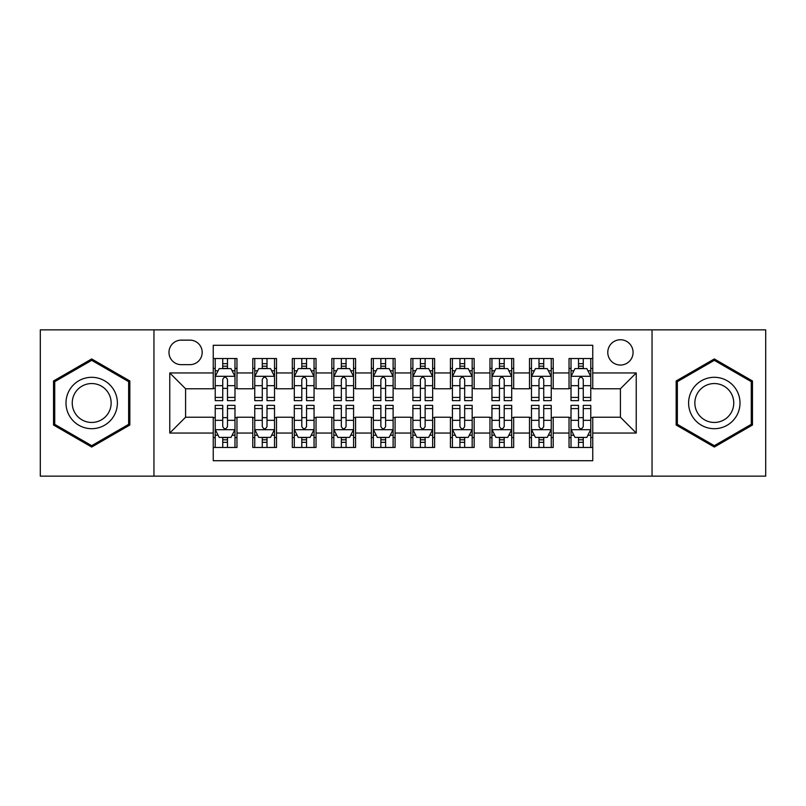 <?xml version="1.0" encoding="UTF-8"?>
<svg xmlns="http://www.w3.org/2000/svg" width="806" height="806" viewBox="0 0 806 806"><rect width="100%" height="100%" fill="white"/><g stroke="black" fill="none" stroke-linecap="round" stroke-linejoin="round"><path stroke-width="1.21" d="M620.418 339.749A12.654 12.654 0 0 0 607.774 352.403A12.654 12.654 0 0 0 620.418 365.047A12.654 12.654 0 0 0 633.073 352.403A12.654 12.654 0 0 0 620.418 339.749M652.044 476.134L765.7 476.134L765.7 329.866L652.044 329.866L652.044 476.134L153.956 476.134L153.956 329.866L40.3 329.866L40.3 476.134L153.956 476.134M592.753 358.529L569.036 358.529L569.036 372.956L553.218 372.956L553.218 388.764L569.036 388.764L569.036 372.956M553.218 372.956L553.218 358.529L529.502 358.529L529.502 372.956L513.684 372.956L513.684 388.764L529.502 388.764L529.502 372.956M513.684 372.956L513.684 358.529L489.967 358.529L489.967 372.956L474.16 372.956L474.16 388.764L489.967 388.764L489.967 372.956M474.16 372.956L474.16 358.529L450.433 358.529L450.433 372.956L434.625 372.956L434.625 388.764L450.433 388.764L450.433 372.956M434.625 372.956L434.625 358.529L410.909 358.529L410.909 372.956L395.091 372.956L395.091 388.764L410.909 388.764L410.909 372.956M395.091 372.956L395.091 358.529L371.375 358.529L371.375 372.956L355.567 372.956L355.567 388.764L371.375 388.764L371.375 372.956M355.567 372.956L355.567 358.529L331.84 358.529L331.84 372.956L316.033 372.956L316.033 388.764L331.84 388.764L331.84 372.956M316.033 372.956L316.033 358.529L292.316 358.529L292.316 372.956L276.498 372.956L276.498 388.764L292.316 388.764L292.316 372.956M276.498 372.956L276.498 358.529L252.782 358.529L252.782 388.764L236.964 388.764L236.964 358.529L213.247 358.529M213.247 447.471L236.964 447.471L236.964 417.236L252.782 417.236L252.782 447.471L276.498 447.471L276.498 417.236L292.316 417.236L292.316 433.044L276.498 433.044M292.316 433.044L292.316 447.471L316.033 447.471L316.033 417.236L331.84 417.236L331.84 433.044L316.033 433.044M331.84 433.044L331.84 447.471L355.567 447.471L355.567 417.236L371.375 417.236L371.375 433.044L355.567 433.044M371.375 433.044L371.375 447.471L395.091 447.471L395.091 417.236L410.909 417.236L410.909 433.044L395.091 433.044M410.909 433.044L410.909 447.471L434.625 447.471L434.625 417.236L450.433 417.236L450.433 433.044L434.625 433.044M450.433 433.044L450.433 447.471L474.16 447.471L474.16 417.236L489.967 417.236L489.967 433.044L474.16 433.044M489.967 433.044L489.967 447.471L513.684 447.471L513.684 417.236L529.502 417.236L529.502 433.044L513.684 433.044M529.502 433.044L529.502 447.471L553.218 447.471L553.218 417.236L569.036 417.236L569.036 433.044L553.218 433.044M181.229 364.655L189.924 364.655A12.251 12.251 0 0 0 202.185 352.403A12.251 12.251 0 0 0 189.924 340.142L181.229 340.142A12.251 12.251 0 0 0 168.978 352.403A12.251 12.251 0 0 0 181.229 364.655M652.044 329.866L153.956 329.866M592.753 372.956L592.753 345.28L213.247 345.28L213.247 388.764L185.582 388.764L185.582 417.236L213.247 417.236L213.247 460.72L592.753 460.72L592.753 417.236L620.418 417.236L620.418 388.764L592.753 388.764L592.753 372.956L636.236 372.956L636.236 433.044L592.753 433.044M213.247 433.044L169.764 433.044L169.764 372.956L213.247 372.956M569.036 433.044L569.036 447.471L592.753 447.471M213.247 368.413L215.222 368.413M222.738 368.413L227.483 368.413M234.989 368.413L236.964 368.413M213.247 388.371L215.222 388.371M222.738 388.371L227.483 388.371M234.989 388.371L236.964 388.371M213.247 417.629L215.222 417.629M222.738 417.629L227.483 417.629M234.989 417.629L236.964 417.629M213.247 437.587L215.222 437.587M222.738 437.587L227.483 437.587M234.989 437.587L236.964 437.587M252.782 388.371L254.756 388.371M262.272 388.371L267.008 388.371M274.524 388.371L276.498 388.371M252.782 368.413L254.756 368.413M262.272 368.413L267.008 368.413M274.524 368.413L276.498 368.413M252.782 417.629L254.756 417.629M262.272 417.629L267.008 417.629M274.524 417.629L276.498 417.629M252.782 437.587L254.756 437.587M262.272 437.587L267.008 437.587M274.524 437.587L276.498 437.587M292.316 417.629L294.291 417.629M301.797 417.629L306.542 417.629M314.058 417.629L316.033 417.629M292.316 437.587L294.291 437.587M301.797 437.587L306.542 437.587M314.058 437.587L316.033 437.587M292.316 368.413L294.291 368.413M301.797 368.413L306.542 368.413M314.058 368.413L316.033 368.413M292.316 388.371L294.291 388.371M301.797 388.371L306.542 388.371M314.058 388.371L316.033 388.371M331.84 417.629L333.825 417.629M341.331 417.629L346.076 417.629M353.582 417.629L355.567 417.629M331.84 437.587L333.825 437.587M341.331 437.587L346.076 437.587M353.582 437.587L355.567 437.587M331.84 368.413L333.825 368.413M341.331 368.413L346.076 368.413M353.582 368.413L355.567 368.413M331.84 388.371L333.825 388.371M341.331 388.371L346.076 388.371M353.582 388.371L355.567 388.371M371.375 417.629L373.349 417.629M380.865 417.629L385.611 417.629M393.116 417.629L395.091 417.629M371.375 437.587L373.349 437.587M380.865 437.587L385.611 437.587M393.116 437.587L395.091 437.587M371.375 368.413L373.349 368.413M380.865 368.413L385.611 368.413M393.116 368.413L395.091 368.413M371.375 388.371L373.349 388.371M380.865 388.371L385.611 388.371M393.116 388.371L395.091 388.371M410.909 417.629L412.884 417.629M420.389 417.629L425.135 417.629M432.651 417.629L434.625 417.629M410.909 437.587L412.884 437.587M420.389 437.587L425.135 437.587M432.651 437.587L434.625 437.587M410.909 368.413L412.884 368.413M420.389 368.413L425.135 368.413M432.651 368.413L434.625 368.413M410.909 388.371L412.884 388.371M420.389 388.371L425.135 388.371M432.651 388.371L434.625 388.371M450.433 417.629L452.418 417.629M459.924 417.629L464.669 417.629M472.175 417.629L474.16 417.629M450.433 437.587L452.418 437.587M459.924 437.587L464.669 437.587M472.175 437.587L474.16 437.587M450.433 368.413L452.418 368.413M459.924 368.413L464.669 368.413M472.175 368.413L474.16 368.413M450.433 388.371L452.418 388.371M459.924 388.371L464.669 388.371M472.175 388.371L474.16 388.371M489.967 417.629L491.942 417.629M499.458 417.629L504.203 417.629M511.709 417.629L513.684 417.629M489.967 437.587L491.942 437.587M499.458 437.587L504.203 437.587M511.709 437.587L513.684 437.587M489.967 368.413L491.942 368.413M499.458 368.413L504.203 368.413M511.709 368.413L513.684 368.413M489.967 388.371L491.942 388.371M499.458 388.371L504.203 388.371M511.709 388.371L513.684 388.371M529.502 417.629L531.476 417.629M538.992 417.629L543.728 417.629M551.244 417.629L553.218 417.629M529.502 437.587L531.476 437.587M538.992 437.587L543.728 437.587M551.244 437.587L553.218 437.587M529.502 368.413L531.476 368.413M538.992 368.413L543.728 368.413M551.244 368.413L553.218 368.413M529.502 388.371L531.476 388.371M538.992 388.371L543.728 388.371M551.244 388.371L553.218 388.371M569.036 417.629L571.011 417.629M578.517 417.629L583.262 417.629M590.778 417.629L592.753 417.629M569.036 437.587L571.011 437.587M578.517 437.587L583.262 437.587M590.778 437.587L592.753 437.587M569.036 368.413L571.011 368.413M578.517 368.413L583.262 368.413M590.778 368.413L592.753 368.413M569.036 388.371L571.011 388.371M578.517 388.371L583.262 388.371M590.778 388.371L592.753 388.371M185.582 388.764L169.764 372.956M185.582 417.236L169.764 433.044M636.236 372.956L620.418 388.764M636.236 433.044L620.418 417.236M91.693 447.048L129.837 425.024L129.837 380.976L91.693 358.952L53.539 380.976L53.539 425.024L91.693 447.048M752.461 380.976L714.307 358.952L676.163 380.976L676.163 425.024L714.307 447.048L752.461 425.024L752.461 380.976M227.483 363.667L222.738 363.667M234.989 397.408L227.483 397.408L227.483 400.632L234.989 400.632L234.989 376.513L231.04 368.604L219.182 368.604L215.222 376.513L215.222 400.632L222.738 400.632L222.738 397.408L215.222 397.408M215.222 376.513L215.222 358.529M234.989 376.513L234.989 358.529M222.738 368.604L222.738 358.529M227.483 358.529L227.483 368.604M227.483 397.408L227.483 379.475C225.902 376.432 224.32 376.432 222.738 379.475L222.738 397.408M222.738 442.333L227.483 442.333M215.222 408.592L222.738 408.592L222.738 405.368L215.222 405.368L215.222 429.487L219.182 437.396L231.04 437.396L234.989 429.487L234.989 405.368L227.483 405.368L227.483 408.592L234.989 408.592M234.989 429.487L234.989 447.471M215.222 429.487L215.222 447.471M227.483 437.396L227.483 447.471M222.738 447.471L222.738 437.396M222.738 408.592L222.738 426.525C224.32 429.568 225.902 429.568 227.483 426.525L227.483 408.592M91.693 377.309A25.691 25.691 0 0 0 65.991 403A25.691 25.691 0 0 0 91.693 428.691A25.691 25.691 0 0 0 117.384 403A25.691 25.691 0 0 0 91.693 377.309M91.693 383.545A19.455 19.455 0 0 0 72.238 403A19.455 19.455 0 0 0 91.693 422.455A19.455 19.455 0 0 0 111.147 403A19.455 19.455 0 0 0 91.693 383.545M128.648 424.339L91.693 445.678L54.727 424.339L54.727 381.661L91.693 360.322L128.648 381.661L128.648 424.339M692.052 390.154A25.691 25.691 0 0 0 701.462 425.256A25.691 25.691 0 0 0 736.563 415.846A25.691 25.691 0 0 0 727.153 380.744A25.691 25.691 0 0 0 692.052 390.154M697.462 393.278A19.455 19.455 0 0 0 704.585 419.845A19.455 19.455 0 0 0 731.153 412.722A19.455 19.455 0 0 0 724.04 386.155A19.455 19.455 0 0 0 697.462 393.278M751.273 381.661L751.273 424.339L714.307 445.678L677.352 424.339L677.352 381.661L714.307 360.322L751.273 381.661M267.008 363.667L262.272 363.667M274.524 397.408L267.008 397.408L267.008 400.632L274.524 400.632L274.524 376.513L270.574 368.604L258.706 368.604L254.756 376.513L254.756 400.632L262.272 400.632L262.272 397.408L254.756 397.408M254.756 376.513L254.756 358.529M274.524 376.513L274.524 358.529M262.272 368.604L262.272 358.529M267.008 358.529L267.008 368.604M267.008 397.408L267.008 379.475C265.436 376.432 263.854 376.432 262.272 379.475L262.272 397.408M306.542 363.667L301.797 363.667M314.058 397.408L306.542 397.408L306.542 400.632L314.058 400.632L314.058 376.513L310.098 368.604L298.24 368.604L294.291 376.513L294.291 400.632L301.797 400.632L301.797 397.408L294.291 397.408M294.291 376.513L294.291 358.529M314.058 376.513L314.058 358.529M301.797 368.604L301.797 358.529M306.542 358.529L306.542 368.604M306.542 397.408L306.542 379.475C304.96 376.432 303.378 376.432 301.797 379.475L301.797 397.408M346.076 363.667L341.331 363.667M353.582 397.408L346.076 397.408L346.076 400.632L353.582 400.632L353.582 376.513L349.633 368.604L337.774 368.604L333.825 376.513L333.825 400.632L341.331 400.632L341.331 397.408L333.825 397.408M333.825 376.513L333.825 358.529M353.582 376.513L353.582 358.529M341.331 368.604L341.331 358.529M346.076 358.529L346.076 368.604M346.076 397.408L346.076 379.475C344.494 376.432 342.913 376.432 341.331 379.475L341.331 397.408M385.611 363.667L380.865 363.667M393.116 397.408L385.611 397.408L385.611 400.632L393.116 400.632L393.116 376.513L389.167 368.604L377.309 368.604L373.349 376.513L373.349 400.632L380.865 400.632L380.865 397.408L373.349 397.408M373.349 376.513L373.349 358.529M393.116 376.513L393.116 358.529M380.865 368.604L380.865 358.529M385.611 358.529L385.611 368.604M385.611 397.408L385.611 379.475C384.029 376.432 382.447 376.432 380.865 379.475L380.865 397.408M262.272 442.333L267.008 442.333M254.756 408.592L262.272 408.592L262.272 405.368L254.756 405.368L254.756 429.487L258.706 437.396L270.574 437.396L274.524 429.487L274.524 405.368L267.008 405.368L267.008 408.592L274.524 408.592M274.524 429.487L274.524 447.471M254.756 429.487L254.756 447.471M267.008 437.396L267.008 447.471M262.272 447.471L262.272 437.396M262.272 408.592L262.272 426.525C263.844 429.568 265.426 429.568 267.008 426.525L267.008 408.592M301.797 442.333L306.542 442.333M294.291 408.592L301.797 408.592L301.797 405.368L294.291 405.368L294.291 429.487L298.24 437.396L310.098 437.396L314.058 429.487L314.058 405.368L306.542 405.368L306.542 408.592L314.058 408.592M314.058 429.487L314.058 447.471M294.291 429.487L294.291 447.471M306.542 437.396L306.542 447.471M301.797 447.471L301.797 437.396M301.797 408.592L301.797 426.525C303.378 429.568 304.96 429.568 306.542 426.525L306.542 408.592M341.331 442.333L346.076 442.333M333.825 408.592L341.331 408.592L341.331 405.368L333.825 405.368L333.825 429.487L337.774 437.396L349.633 437.396L353.582 429.487L353.582 405.368L346.076 405.368L346.076 408.592L353.582 408.592M353.582 429.487L353.582 447.471M333.825 429.487L333.825 447.471M346.076 437.396L346.076 447.471M341.331 447.471L341.331 437.396M341.331 408.592L341.331 426.525C342.913 429.568 344.494 429.568 346.076 426.525L346.076 408.592M380.865 442.333L385.611 442.333M373.349 408.592L380.865 408.592L380.865 405.368L373.349 405.368L373.349 429.487L377.309 437.396L389.167 437.396L393.116 429.487L393.116 405.368L385.611 405.368L385.611 408.592L393.116 408.592M393.116 429.487L393.116 447.471M373.349 429.487L373.349 447.471M385.611 437.396L385.611 447.471M380.865 447.471L380.865 437.396M380.865 408.592L380.865 426.525C382.437 429.568 384.019 429.568 385.611 426.525L385.611 408.592M425.135 363.667L420.389 363.667M432.651 397.408L425.135 397.408L425.135 400.632L432.651 400.632L432.651 376.513L428.691 368.604L416.833 368.604L412.884 376.513L412.884 400.632L420.389 400.632L420.389 397.408L412.884 397.408M412.884 376.513L412.884 358.529M432.651 376.513L432.651 358.529M420.389 368.604L420.389 358.529M425.135 358.529L425.135 368.604M425.135 397.408L425.135 379.475C423.563 376.432 421.981 376.432 420.389 379.475L420.389 397.408M420.389 442.333L425.135 442.333M412.884 408.592L420.389 408.592L420.389 405.368L412.884 405.368L412.884 429.487L416.833 437.396L428.691 437.396L432.651 429.487L432.651 405.368L425.135 405.368L425.135 408.592L432.651 408.592M432.651 429.487L432.651 447.471M412.884 429.487L412.884 447.471M425.135 437.396L425.135 447.471M420.389 447.471L420.389 437.396M420.389 408.592L420.389 426.525C421.971 429.568 423.553 429.568 425.135 426.525L425.135 408.592M464.669 363.667L459.924 363.667M472.175 397.408L464.669 397.408L464.669 400.632L472.175 400.632L472.175 376.513L468.226 368.604L456.367 368.604L452.418 376.513L452.418 400.632L459.924 400.632L459.924 397.408L452.418 397.408M452.418 376.513L452.418 358.529M472.175 376.513L472.175 358.529M459.924 368.604L459.924 358.529M464.669 358.529L464.669 368.604M464.669 397.408L464.669 379.475C463.087 376.432 461.506 376.432 459.924 379.475L459.924 397.408M459.924 442.333L464.669 442.333M452.418 408.592L459.924 408.592L459.924 405.368L452.418 405.368L452.418 429.487L456.367 437.396L468.226 437.396L472.175 429.487L472.175 405.368L464.669 405.368L464.669 408.592L472.175 408.592M472.175 429.487L472.175 447.471M452.418 429.487L452.418 447.471M464.669 437.396L464.669 447.471M459.924 447.471L459.924 437.396M459.924 408.592L459.924 426.525C461.506 429.568 463.087 429.568 464.669 426.525L464.669 408.592M504.203 363.667L499.458 363.667M511.709 397.408L504.203 397.408L504.203 400.632L511.709 400.632L511.709 376.513L507.76 368.604L495.902 368.604L491.942 376.513L491.942 400.632L499.458 400.632L499.458 397.408L491.942 397.408M491.942 376.513L491.942 358.529M511.709 376.513L511.709 358.529M499.458 368.604L499.458 358.529M504.203 358.529L504.203 368.604M504.203 397.408L504.203 379.475C502.622 376.432 501.04 376.432 499.458 379.475L499.458 397.408M499.458 442.333L504.203 442.333M491.942 408.592L499.458 408.592L499.458 405.368L491.942 405.368L491.942 429.487L495.902 437.396L507.76 437.396L511.709 429.487L511.709 405.368L504.203 405.368L504.203 408.592L511.709 408.592M511.709 429.487L511.709 447.471M491.942 429.487L491.942 447.471M504.203 437.396L504.203 447.471M499.458 447.471L499.458 437.396M499.458 408.592L499.458 426.525C501.04 429.568 502.622 429.568 504.203 426.525L504.203 408.592M543.728 363.667L538.992 363.667M551.244 397.408L543.728 397.408L543.728 400.632L551.244 400.632L551.244 376.513L547.294 368.604L535.426 368.604L531.476 376.513L531.476 400.632L538.992 400.632L538.992 397.408L531.476 397.408M531.476 376.513L531.476 358.529M551.244 376.513L551.244 358.529M538.992 368.604L538.992 358.529M543.728 358.529L543.728 368.604M543.728 397.408L543.728 379.475C542.156 376.432 540.574 376.432 538.992 379.475L538.992 397.408M538.992 442.333L543.728 442.333M531.476 408.592L538.992 408.592L538.992 405.368L531.476 405.368L531.476 429.487L535.426 437.396L547.294 437.396L551.244 429.487L551.244 405.368L543.728 405.368L543.728 408.592L551.244 408.592M551.244 429.487L551.244 447.471M531.476 429.487L531.476 447.471M543.728 437.396L543.728 447.471M538.992 447.471L538.992 437.396M538.992 408.592L538.992 426.525C540.564 429.568 542.146 429.568 543.728 426.525L543.728 408.592M583.262 363.667L578.517 363.667M590.778 397.408L583.262 397.408L583.262 400.632L590.778 400.632L590.778 376.513L586.818 368.604L574.96 368.604L571.011 376.513L571.011 400.632L578.517 400.632L578.517 397.408L571.011 397.408M571.011 376.513L571.011 358.529M590.778 376.513L590.778 358.529M578.517 368.604L578.517 358.529M583.262 358.529L583.262 368.604M583.262 397.408L583.262 379.475C581.68 376.432 580.098 376.432 578.517 379.475L578.517 397.408M578.517 442.333L583.262 442.333M571.011 408.592L578.517 408.592L578.517 405.368L571.011 405.368L571.011 429.487L574.96 437.396L586.818 437.396L590.778 429.487L590.778 405.368L583.262 405.368L583.262 408.592L590.778 408.592M590.778 429.487L590.778 447.471M571.011 429.487L571.011 447.471M583.262 437.396L583.262 447.471M578.517 447.471L578.517 437.396M578.517 408.592L578.517 426.525C580.098 429.568 581.68 429.568 583.262 426.525L583.262 408.592M252.782 433.044L236.964 433.044M252.782 372.956L236.964 372.956M234.889 376.311L215.323 376.311M215.222 370.78L218.094 370.78M232.128 370.78L234.989 370.78M222.738 385.681L215.222 385.681M234.989 385.681L227.483 385.681M227.483 366.186L222.738 366.186M215.323 429.689L234.889 429.689M234.989 435.22L232.128 435.22M218.094 435.22L215.222 435.22M227.483 420.319L234.989 420.319M215.222 420.319L222.738 420.319M222.738 439.814L227.483 439.814M274.423 376.311L254.857 376.311M254.756 370.78L257.628 370.78M271.662 370.78L274.524 370.78M262.272 385.681L254.756 385.681M274.524 385.681L267.008 385.681M267.008 366.186L262.272 366.186M313.957 376.311L294.392 376.311M294.291 370.78L297.152 370.78M311.187 370.78L314.058 370.78M301.797 385.681L294.291 385.681M314.058 385.681L306.542 385.681M306.542 366.186L301.797 366.186M353.491 376.311L333.916 376.311M333.825 370.78L336.686 370.78M350.721 370.78L353.582 370.78M341.331 385.681L333.825 385.681M353.582 385.681L346.076 385.681M346.076 366.186L341.331 366.186M393.016 376.311L373.45 376.311M373.349 370.78L376.221 370.78M390.255 370.78L393.116 370.78M380.865 385.681L373.349 385.681M393.116 385.681L385.611 385.681M385.611 366.186L380.865 366.186M254.857 429.689L274.423 429.689M274.524 435.22L271.662 435.22M257.628 435.22L254.756 435.22M267.008 420.319L274.524 420.319M254.756 420.319L262.272 420.319M262.272 439.814L267.008 439.814M294.392 429.689L313.957 429.689M314.058 435.22L311.187 435.22M297.152 435.22L294.291 435.22M306.542 420.319L314.058 420.319M294.291 420.319L301.797 420.319M301.797 439.814L306.542 439.814M333.916 429.689L353.491 429.689M353.582 435.22L350.721 435.22M336.686 435.22L333.825 435.22M346.076 420.319L353.582 420.319M333.825 420.319L341.331 420.319M341.331 439.814L346.076 439.814M373.45 429.689L393.016 429.689M393.116 435.22L390.255 435.22M376.221 435.22L373.349 435.22M385.611 420.319L393.116 420.319M373.349 420.319L380.865 420.319M380.865 439.814L385.611 439.814M432.55 376.311L412.984 376.311M412.884 370.78L415.745 370.78M429.779 370.78L432.651 370.78M420.389 385.681L412.884 385.681M432.651 385.681L425.135 385.681M425.135 366.186L420.389 366.186M412.984 429.689L432.55 429.689M432.651 435.22L429.779 435.22M415.745 435.22L412.884 435.22M425.135 420.319L432.651 420.319M412.884 420.319L420.389 420.319M420.389 439.814L425.135 439.814M472.084 376.311L452.509 376.311M452.418 370.78L455.279 370.78M469.314 370.78L472.175 370.78M459.924 385.681L452.418 385.681M472.175 385.681L464.669 385.681M464.669 366.186L459.924 366.186M452.509 429.689L472.084 429.689M472.175 435.22L469.314 435.22M455.279 435.22L452.418 435.22M464.669 420.319L472.175 420.319M452.418 420.319L459.924 420.319M459.924 439.814L464.669 439.814M511.609 376.311L492.043 376.311M491.942 370.78L494.813 370.78M508.848 370.78L511.709 370.78M499.458 385.681L491.942 385.681M511.709 385.681L504.203 385.681M504.203 366.186L499.458 366.186M492.043 429.689L511.609 429.689M511.709 435.22L508.848 435.22M494.813 435.22L491.942 435.22M504.203 420.319L511.709 420.319M491.942 420.319L499.458 420.319M499.458 439.814L504.203 439.814M551.143 376.311L531.577 376.311M531.476 370.78L534.338 370.78M548.372 370.78L551.244 370.78M538.992 385.681L531.476 385.681M551.244 385.681L543.728 385.681M543.728 366.186L538.992 366.186M531.577 429.689L551.143 429.689M551.244 435.22L548.372 435.22M534.338 435.22L531.476 435.22M543.728 420.319L551.244 420.319M531.476 420.319L538.992 420.319M538.992 439.814L543.728 439.814M590.677 376.311L571.111 376.311M571.011 370.78L573.872 370.78M587.906 370.78L590.778 370.78M578.517 385.681L571.011 385.681M590.778 385.681L583.262 385.681M583.262 366.186L578.517 366.186M571.111 429.689L590.677 429.689M590.778 435.22L587.906 435.22M573.872 435.22L571.011 435.22M583.262 420.319L590.778 420.319M571.011 420.319L578.517 420.319M578.517 439.814L583.262 439.814"/></g></svg>
